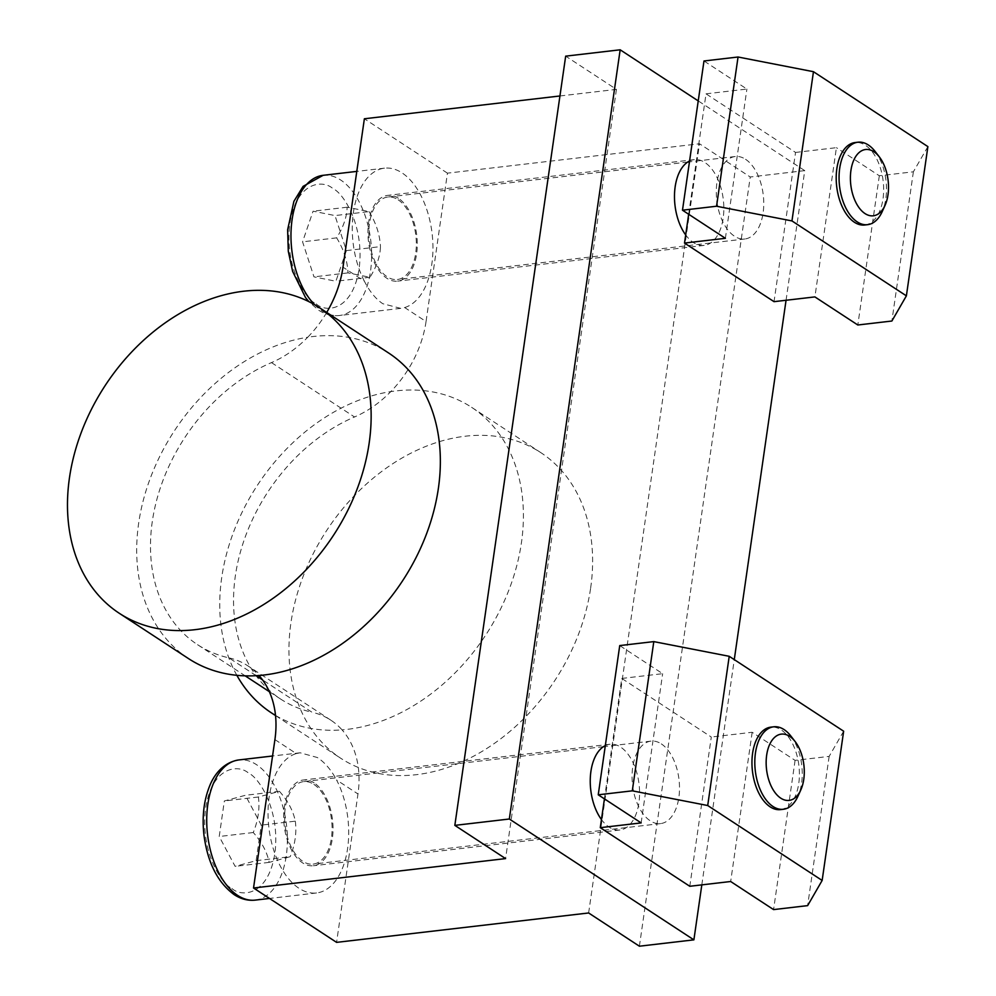<?xml version="1.0" encoding="UTF-8"?>
<svg xmlns="http://www.w3.org/2000/svg" width="996" height="996" viewBox="0 0 996 996"><rect width="100%" height="100%" fill="white"/><g stroke="black" fill="none" stroke-linecap="round" stroke-linejoin="round"><path stroke-width="0.75" stroke-dasharray="4.98 3.74" d="M314.126 782.868A43.177 24.327 83.3 0 0 303.357 779.993A43.177 24.327 83.3 0 0 283.686 816.272A43.177 24.327 83.3 0 0 302.597 862.872A43.177 24.327 83.3 0 0 313.367 865.748A43.177 24.327 83.3 0 0 333.038 829.481A43.177 24.327 83.3 0 0 314.126 782.868M605.331 745.606A43.177 24.327 -96.7 0 1 609.913 744.249A43.177 24.327 -96.7 0 1 620.682 747.125A43.177 24.327 -96.7 0 1 639.581 793.725A43.177 24.327 -96.7 0 1 619.91 830.004A43.177 24.327 -96.7 0 1 609.154 827.128A43.177 24.327 -96.7 0 1 601.447 819.559M398.375 198.266A43.177 24.327 83.3 0 0 387.606 195.39A43.177 24.327 83.3 0 0 367.935 231.67A43.177 24.327 83.3 0 0 386.846 278.27A43.177 24.327 83.3 0 0 397.603 281.146A43.177 24.327 83.3 0 0 417.274 244.879A43.177 24.327 83.3 0 0 398.375 198.266M689.568 160.991A43.177 24.327 -96.7 0 1 694.15 159.646A43.177 24.327 -96.7 0 1 704.919 162.522A43.177 24.327 -96.7 0 1 723.831 209.123A43.177 24.327 -96.7 0 1 704.16 245.402A43.177 24.327 -96.7 0 1 693.39 242.514A43.177 24.327 -96.7 0 1 685.684 234.944M661.332 743.9A41.508 23.394 -96.7 0 1 679.509 788.708A41.508 23.394 -96.7 0 1 660.597 823.592A41.508 23.394 -96.7 0 1 650.239 820.816A41.508 23.394 -96.7 0 1 632.062 776.009A41.508 23.394 -96.7 0 1 650.973 741.124A41.508 23.394 -96.7 0 1 661.332 743.9M313.902 784.412A41.508 23.394 -96.7 0 1 332.091 829.22A41.508 23.394 -96.7 0 1 313.167 864.105A41.508 23.394 -96.7 0 1 302.821 861.328A41.508 23.394 -96.7 0 1 284.644 816.521A41.508 23.394 -96.7 0 1 303.556 781.636A41.508 23.394 -96.7 0 1 313.902 784.412M745.568 159.298A41.508 23.394 -96.7 0 1 763.758 204.105A41.508 23.394 -96.7 0 1 744.834 238.99A41.508 23.394 -96.7 0 1 734.488 236.214A41.508 23.394 -96.7 0 1 716.298 191.406A41.508 23.394 -96.7 0 1 735.222 156.521A41.508 23.394 -96.7 0 1 745.568 159.298M398.151 199.81A41.508 23.394 -96.7 0 1 416.328 244.618A41.508 23.394 -96.7 0 1 397.416 279.502A41.508 23.394 -96.7 0 1 387.058 276.726A41.508 23.394 -96.7 0 1 368.881 231.919A41.508 23.394 -96.7 0 1 387.793 197.034A41.508 23.394 -96.7 0 1 398.151 199.81M326.7 312.458A99.625 74.463 123.2 0 1 307.727 337.246A182.642 136.527 123.2 0 1 388.565 352.958M256.146 675.686L228.931 657.87A166.046 124.114 -56.8 0 1 197.569 644.686A166.046 124.114 -56.8 0 1 152.276 521.655A166.046 124.114 -56.8 0 1 271.472 362.606A99.625 74.463 123.2 0 0 307.727 337.246A182.642 136.527 -56.8 0 0 138.656 523.249A182.642 136.527 -56.8 0 0 188.481 658.58M786.056 300.269L804.743 170.627L750.237 176.989L699.491 143.76L447.441 173.155L426.051 321.546L404.675 307.552L400.741 308.374L382.763 303.705C375.679 298.925 369.553 291.405 364.362 281.158L342.998 267.177M404.675 307.552A70.567 39.765 83.3 0 0 432.924 245.589A70.567 39.765 83.3 0 0 402.023 172.881A70.567 39.765 83.3 0 0 384.431 168.175A70.567 39.765 83.3 0 0 353.904 209.359A70.567 39.765 83.3 0 0 364.362 281.158M236.849 675.313A182.642 136.527 123.2 0 1 221.71 577.618A182.642 136.527 123.2 0 1 390.781 391.615A182.642 136.527 123.2 0 1 471.618 407.327A182.642 136.527 123.2 0 1 521.443 542.658A182.642 136.527 123.2 0 1 342.039 729.869A99.625 74.463 123.2 0 1 357.975 793.974L336.586 942.365M590.653 587.976A182.642 136.527 -56.8 0 0 540.828 452.645A182.642 136.527 -56.8 0 0 389.424 465.941A182.642 136.527 -56.8 0 0 290.919 622.923A182.642 136.527 -56.8 0 0 340.744 758.267A182.642 136.527 -56.8 0 0 492.149 744.958A182.642 136.527 -56.8 0 0 590.653 587.976M274.921 739.592L296.285 753.586A70.567 39.765 83.3 0 0 268.049 815.562A70.567 39.765 83.3 0 0 298.937 888.258A70.567 39.765 83.3 0 0 316.541 892.964A70.567 39.765 83.3 0 0 347.069 851.779A70.567 39.765 83.3 0 0 336.598 779.98L357.975 793.974M296.285 753.586L300.145 752.777L317.375 757.533C324.684 762.289 331.095 769.771 336.598 779.98M271.472 362.606L354.526 416.975A166.046 124.114 -56.8 0 0 235.33 576.024A166.046 124.114 -56.8 0 0 280.623 699.055A166.046 124.114 -56.8 0 0 311.985 712.24L262.508 679.857M790.861 736.044A41.508 23.394 -96.7 0 1 797.896 796.339M780.49 809.611A41.508 23.394 83.3 0 0 799.402 774.726A41.508 23.394 83.3 0 0 781.225 729.919A41.508 23.394 83.3 0 0 770.867 727.142M875.111 151.442A41.508 23.394 -96.7 0 1 882.145 211.737M864.727 225.009A41.508 23.394 83.3 0 0 883.651 190.124A41.508 23.394 83.3 0 0 865.462 145.316A41.508 23.394 83.3 0 0 855.116 142.54M346.396 250.594L380.46 246.622C380.161 256.433 376.65 266.654 369.952 277.274L348.027 272.892C347.43 260.84 343.62 249.162 336.636 237.857C343.321 227.3 346.832 217.078 347.143 207.218L369.055 211.6L334.992 215.572L313.08 211.189L302.572 241.829L313.977 276.863L335.889 281.246L346.396 250.594L334.992 215.572M256.134 860.668L290.197 856.697L269.181 862.374C267.09 852.078 261.799 842.13 253.283 832.532C258.188 820.306 259.894 808.466 258.4 796.999L279.428 791.322L245.365 795.294L224.349 800.971L219.22 836.503L235.118 866.346L256.134 860.668L261.263 825.136L245.365 795.294M701.819 884.871L734.276 659.613M804.743 170.627L698.233 100.907M447.441 173.155L364.374 118.773M559.939 95.977L616.437 89.379L565.678 56.15M639.395 946.2L750.237 176.989M588.636 912.971L699.491 143.76M616.437 89.379L505.582 858.602M426.051 321.546A99.625 74.463 123.2 0 1 390.781 391.615A99.625 74.463 -56.8 0 1 354.526 416.975M275.519 715.427A182.642 136.527 123.2 0 0 342.039 729.869A99.625 74.463 -56.8 0 0 330.797 720.158A99.625 74.463 -56.8 0 0 311.985 712.24M228.931 657.87A99.625 74.463 123.2 0 1 247.743 665.776A99.625 74.463 123.2 0 1 258.985 675.5M604.423 798.867L621.778 678.438L711.293 737.04L689.792 886.278M688.672 214.264L706.027 93.836L795.543 152.438L774.029 301.664M621.778 678.438L662.651 673.682L619.736 645.582M843.649 731.213L829.145 756.4L795.082 760.371L752.167 732.284L711.293 737.04M641.15 822.908L662.651 673.682M752.167 732.284L730.666 881.51M795.543 152.438L836.416 147.669L814.902 296.908M927.886 146.611L913.382 171.798L879.319 175.769L836.416 147.669M706.027 93.836L746.9 89.067L703.985 60.98M725.387 238.305L746.9 89.067M795.082 760.371L773.581 909.597M829.145 756.4L807.632 905.625M879.319 175.769L857.817 324.995M913.382 171.798L891.881 321.023M369.952 277.274L335.889 281.246M348.027 272.892L313.977 276.863M336.636 237.857L302.572 241.829M347.143 207.218L313.08 211.189M369.055 211.6C376.052 222.892 379.85 234.57 380.46 246.622M269.181 862.374L235.118 866.346M253.283 832.532L219.22 836.503M258.4 796.999L224.349 800.971M279.428 791.322C287.906 800.871 293.198 810.819 295.314 821.165L261.263 825.136M295.314 821.165C296.808 832.631 295.102 844.471 290.197 856.697M316.168 303.905C325.953 312.856 352.46 311.262 359.095 268.87C364.773 225.855 343.259 192.826 332.801 188.518C323.003 179.579 296.509 181.172 289.873 223.552C284.196 266.567 305.71 299.597 316.168 303.905M314.549 304.689A70.567 39.765 83.3 0 0 321.87 310.802A70.567 39.765 83.3 0 0 339.474 315.508A70.567 39.765 83.3 0 0 371.633 256.209A70.567 39.765 83.3 0 0 340.719 180.039A70.567 39.765 83.3 0 0 323.127 175.321M231.931 888.507C241.717 897.458 268.223 895.865 274.846 853.472C280.523 810.458 259.01 777.44 248.552 773.12C238.766 764.181 212.26 765.775 205.637 808.167C199.959 851.169 221.473 884.199 231.931 888.507M255.225 900.11A70.567 39.765 83.3 0 0 287.383 840.823A70.567 39.765 83.3 0 0 256.47 764.642A70.567 39.765 83.3 0 0 238.878 759.936M400.741 308.362L339.474 315.508C332.141 316.267 325.132 314.45 318.434 310.055L308.81 301.601M609.913 744.249L303.357 779.993M694.15 159.646L387.606 195.39M660.597 823.592L313.167 864.105M744.834 238.99L397.416 279.502M471.618 407.327L540.828 452.645M316.541 892.964L269.505 898.454M197.569 644.686L245.165 675.836M269.343 691.672L280.623 699.055M619.91 830.004L313.367 865.748M704.16 245.402L397.603 281.146M650.973 741.124L605.207 746.465M603.464 746.664L303.556 781.636M735.222 156.521L689.444 161.862M687.713 162.062L387.793 197.034M330.797 720.158L247.743 665.776M384.431 168.175L356.792 171.399M275.531 715.564L340.744 758.267M300.145 752.789L272.555 756.001"/><path stroke-width="1.49" d="M601.447 819.559A43.177 24.327 -96.7 0 1 590.329 777.428A43.177 24.327 -96.7 0 1 605.331 745.606M685.684 234.944A43.177 24.327 -96.7 0 1 674.578 192.826A43.177 24.327 -96.7 0 1 689.568 160.991M69.446 477.931A182.642 136.527 123.2 0 1 167.938 320.949A182.642 136.527 123.2 0 1 319.355 307.639A182.642 136.527 123.2 0 1 369.18 442.983A182.642 136.527 123.2 0 1 270.675 599.966A182.642 136.527 123.2 0 1 119.271 613.275A182.642 136.527 123.2 0 1 69.446 477.931M319.355 307.639L388.565 352.958A182.642 136.527 123.2 0 1 438.389 488.289A182.642 136.527 123.2 0 1 258.985 675.5A99.625 74.463 123.2 0 1 274.921 739.592L253.532 887.996L336.586 942.365L588.636 912.971L639.395 946.2L693.888 939.851L701.819 884.871M800.784 790.002L797.896 796.339A41.508 23.394 -96.7 0 1 783.342 809.275A41.508 23.394 -96.7 0 1 772.983 806.499A41.508 23.394 -96.7 0 1 754.806 761.691A41.508 23.394 -96.7 0 1 773.718 726.806A41.508 23.394 -96.7 0 1 784.076 729.582A41.508 23.394 -96.7 0 1 790.861 736.044L795.132 741.547A33.366 18.8 -96.7 0 1 800.784 790.002A33.366 18.8 -96.7 0 1 780.764 798.17A33.366 18.8 -96.7 0 1 766.671 755.13A33.366 18.8 -96.7 0 1 789.666 736.355A33.366 18.8 -96.7 0 1 795.132 741.547M773.718 726.806L770.867 727.142A41.508 23.394 83.3 0 0 751.955 762.027A41.508 23.394 83.3 0 0 770.132 806.835A41.508 23.394 83.3 0 0 780.49 809.611L783.342 809.275M885.021 205.4L882.145 211.737A41.508 23.394 -96.7 0 1 867.578 224.673A41.508 23.394 -96.7 0 1 857.232 221.896A41.508 23.394 -96.7 0 1 839.055 177.089A41.508 23.394 -96.7 0 1 857.967 142.204A41.508 23.394 -96.7 0 1 868.313 144.98A41.508 23.394 -96.7 0 1 875.111 151.442L879.368 156.945A33.366 18.8 -96.7 0 1 885.021 205.4A33.366 18.8 -96.7 0 1 865.001 213.567A33.366 18.8 -96.7 0 1 850.92 170.515A33.366 18.8 -96.7 0 1 873.915 151.753A33.366 18.8 -96.7 0 1 879.368 156.945M857.967 142.204L855.116 142.54A41.508 23.394 83.3 0 0 836.204 177.425A41.508 23.394 83.3 0 0 854.381 222.233A41.508 23.394 83.3 0 0 864.727 225.009L867.578 224.673M734.276 659.613L786.056 300.269M698.233 100.907L620.172 49.8L509.33 819.011L693.888 939.851M326.7 312.458A99.625 74.463 123.2 0 0 342.998 267.177L364.374 118.773L559.939 95.977M509.33 819.011L454.836 825.373L565.678 56.15L620.172 49.8M454.836 825.373L505.582 858.602L253.532 887.996M119.271 613.275L188.481 658.58A182.642 136.527 -56.8 0 0 258.985 675.5M275.519 715.427A182.642 136.527 123.2 0 1 271.535 712.949A182.642 136.527 123.2 0 1 236.849 675.313M600.277 827.676L641.15 822.908L598.235 794.808L632.298 790.836L707.708 805.527L822.148 880.452L807.632 905.625L773.581 909.597L730.666 881.51L689.792 886.278L600.277 827.676L604.423 798.867M906.385 295.849L791.957 220.925L716.547 206.234L682.484 210.206L703.985 60.98L738.048 57.009L813.458 71.7L927.886 146.611L906.385 295.849L891.881 321.023L857.817 324.995L814.902 296.908L774.029 301.664L684.513 243.061L688.672 214.264M598.235 794.808L619.736 645.582L653.799 641.611L729.221 656.302L843.649 731.213L822.148 880.452M682.484 210.206L725.387 238.305L684.513 243.061M707.708 805.527L729.221 656.302M632.298 790.836L653.799 641.611M716.547 206.234L738.048 57.009M813.458 71.7L791.957 220.925M237.633 895.404A70.567 39.765 83.3 0 0 255.225 900.11C247.892 900.87 240.883 899.052 234.197 894.657C217.651 882.493 207.566 862.573 203.931 834.885C201.914 816.384 203.906 799.888 209.895 785.396C213.879 775.386 223.042 762.301 238.878 759.936A70.567 39.765 83.3 0 0 206.72 819.222A70.567 39.765 83.3 0 0 237.633 895.404M262.508 679.857L256.146 675.686M356.792 171.399L323.127 175.321A70.567 39.765 83.3 0 0 291.218 228.009A70.567 39.765 83.3 0 0 314.549 304.689M269.505 898.454L255.225 900.11M245.165 675.836L269.343 691.672M605.207 746.465L603.464 746.664M689.444 161.862L687.713 162.062M271.535 712.949L275.531 715.564M272.555 756.001L238.878 759.936M308.81 301.601L305.511 297.543L292.637 271.447L288.292 251.253L287.632 229.765L293.907 201.329L303.095 186.364L323.127 175.321"/></g></svg>
